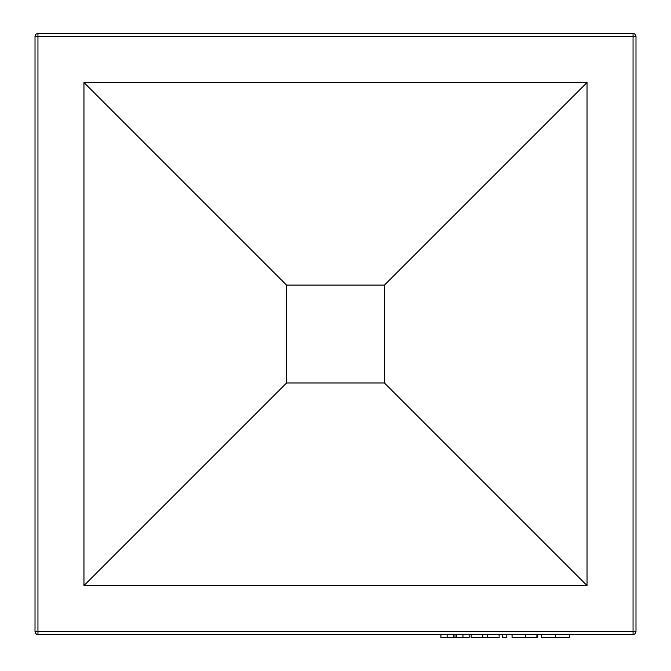 <?xml version="1.0" encoding="UTF-8"?>
<svg xmlns="http://www.w3.org/2000/svg" width="671" height="671" viewBox="0 0 671 671"><rect width="100%" height="100%" fill="white"/><g stroke="black" fill="none" stroke-linecap="round" stroke-linejoin="round"><path stroke-width="1.01" d="M384.441 382.973L384.441 285.091L286.559 285.091L286.559 382.973L384.441 382.973L587.041 585.573L587.041 82.491L384.441 285.091M587.041 82.491L83.959 82.491L83.959 585.573L286.559 382.973M83.959 82.491L286.559 285.091M83.959 585.573L587.041 585.573M635.982 36.486L635.982 631.579A2.936 2.936 0 0 1 633.047 634.514L37.953 634.514L37.953 631.579L633.047 631.579L633.047 36.486L37.953 36.486L37.953 631.579L35.018 631.579L35.018 36.486L37.953 36.486L37.953 33.55L633.047 33.55A2.936 2.936 0 0 1 635.982 36.486A2.936 2.936 0 0 0 633.047 33.55L633.047 36.486L635.982 36.486M35.018 631.579A2.936 2.936 0 0 0 37.953 634.514A2.936 2.936 0 0 1 35.018 631.579M37.953 33.55A2.936 2.936 0 0 0 35.018 36.486A2.936 2.936 0 0 1 37.953 33.55M440.906 634.514L440.906 637.45L469.138 637.45L469.138 634.514M462.965 637.45L462.965 634.514M455.022 637.45L455.022 634.514M447.138 637.45L447.138 634.514M471.143 634.514L471.143 637.45L499.132 637.45L499.132 634.514M487.473 637.45L487.473 634.514M482.801 637.45L482.801 634.514M502.646 634.514L502.646 637.45L506.781 637.45L506.781 634.514M512.057 634.514L512.057 637.45L536.901 637.45L536.901 634.514M525.586 637.45L525.586 634.514M536.901 637.45L537.656 637.45L537.656 634.514M541.422 634.514L541.422 637.45L569.276 637.45L569.276 634.514M555.362 637.45L555.362 634.514M633.047 634.514A2.936 2.936 0 0 0 635.982 631.579L633.047 631.579L633.047 634.514M456.465 637.45L456.465 634.514M453.697 637.45L453.697 634.514"/></g></svg>
